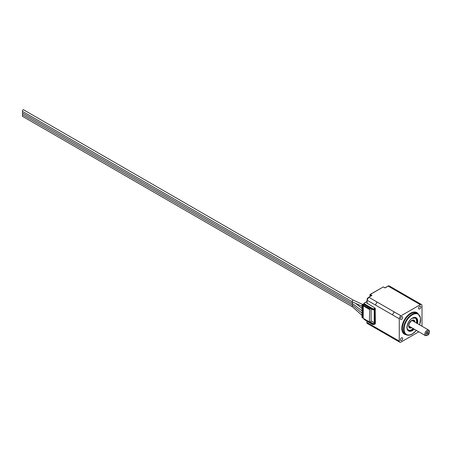 <?xml version="1.0" encoding="UTF-8"?>
<svg xmlns="http://www.w3.org/2000/svg" width="452" height="452" viewBox="0 0 452 452"><rect width="100%" height="100%" fill="white"/><g stroke="black" fill="none" stroke-linecap="round" stroke-linejoin="round"><path stroke-width="0.68" d="M427.694 331.254A2.413 1.396 120 0 0 425.987 334.209A2.413 1.396 120 0 0 427.694 335.198L425.62 335.734A3.215 1.859 -60 0 1 425.518 335.683A3.215 1.859 -60 0 1 425.021 333.107A3.215 1.859 -60 0 1 427.123 330.271A3.215 1.859 -60 0 1 428.733 330.113A3.215 1.859 -60 0 1 429.4 331.587L429.4 332.243A2.413 1.396 120 0 0 427.694 331.254M22.6 111.463A0.966 0.559 -60 0 1 22.453 110.689A0.966 0.559 -60 0 1 23.08 109.836A0.966 0.559 -60 0 1 23.566 109.791L353.396 300.213A0.966 0.559 -60 0 0 352.916 300.264A0.966 0.559 -60 0 0 352.283 301.111A0.966 0.559 -60 0 0 352.43 301.885L22.6 111.463M362.012 315.411L352.43 306.812L22.6 116.384A0.966 0.559 -60 0 1 22.888 114.91M362.012 313.123L352.43 305.168L22.6 114.746A0.966 0.559 -60 0 1 22.888 113.266M362.012 310.829L352.43 303.529L22.6 113.102A0.966 0.559 -60 0 1 22.888 111.627M408.772 325.96A3.215 1.859 120 0 0 409.026 326.163L425.518 335.683M427.694 334.045A1.006 0.582 120 0 0 428.349 333.164A1.006 0.582 120 0 0 428.197 332.356A1.006 0.582 120 0 0 427.694 332.406A1.006 0.582 120 0 0 427.038 333.293A1.006 0.582 120 0 0 427.191 334.096A1.006 0.582 120 0 0 427.694 334.045M419.733 308.931A1.61 0.927 120 0 0 420.784 307.513A1.61 0.927 120 0 0 420.535 306.224A1.61 0.927 120 0 0 419.733 306.303A1.61 0.927 120 0 0 418.682 307.722A1.61 0.927 120 0 0 418.931 309.01A1.61 0.927 120 0 0 419.733 308.931M401.534 319.44A1.61 0.927 120 0 0 402.585 318.022A1.61 0.927 120 0 0 402.337 316.733A1.61 0.927 120 0 0 401.534 316.812A1.61 0.927 120 0 0 400.483 318.225A1.61 0.927 120 0 0 400.732 319.519A1.61 0.927 120 0 0 401.534 319.44M401.534 340.452A1.61 0.927 120 0 0 402.585 339.034A1.61 0.927 120 0 0 402.337 337.746A1.61 0.927 120 0 0 401.534 337.825A1.61 0.927 120 0 0 400.483 339.243A1.61 0.927 120 0 0 400.732 340.531A1.61 0.927 120 0 0 401.534 340.452M369.691 308.931L369.403 321.897L363.261 318.355L363.261 305.88L363.549 305.382L369.691 308.931L370.476 308.479M369.403 309.422L363.261 305.88M370.018 321.875L372.567 323.344A1.22 0.706 0 0 0 374.296 323.344L375.375 323.05L375.205 309.162M375.092 322.886L375.092 323.869M366.843 322.395L375.375 327.316L375.878 328.423L367.346 323.496A2.413 1.396 -60 0 1 366.843 322.395L366.843 321.157M422.01 326.231L422.01 305.648A2.413 1.396 120 0 0 421.507 304.541A2.413 1.396 120 0 0 420.303 304.665L400.964 315.824A2.413 1.396 120 0 0 399.263 318.779L399.263 341.107A2.413 1.396 120 0 0 399.76 342.209A2.413 1.396 120 0 0 400.964 342.091L418.789 331.802M367.007 301.603L364.617 302.981A1.22 0.706 -0 0 0 364.617 303.981L372.567 308.569A1.22 0.706 -0 0 0 374.296 308.569L375.092 308.111L375.092 309.095M375.092 308.111L367.12 303.19M427.694 335.198A2.413 1.396 120 0 0 429.4 332.243M428.733 330.113L412.241 320.592A3.215 1.859 120 0 0 411.941 320.474M374.341 309.648L374.81 309.914L375.375 309.586M371.109 308.846L371.109 320.914L374.239 322.722L374.239 310.241L374.81 309.914L374.81 323.05L375.375 322.722M362.295 304.665L362.696 304.891L362.408 305.382L362.012 305.156L362.295 304.665L363.871 303.75M363.877 304.213L362.696 304.891M364.335 304.93L363.549 305.382M369.403 321.897L369.691 322.061L371.397 321.078L371.109 320.914M363.261 317.699L362.696 318.027L362.012 317.632L362.012 305.156M374.239 310.241L373.522 309.829M362.408 305.382L362.408 317.863M364.109 304.733L362.979 305.382L363.261 317.366M362.979 305.382L363.408 305.631M420.303 304.665L388.161 286.105L385.031 287.913L383.324 286.924L370.244 294.478L371.951 295.461L368.826 297.269L400.964 315.824M374.81 323.05L374.239 322.722M406.184 334.734A12.464 7.198 -60 0 1 402.127 325.626A12.464 7.198 -60 0 1 410.636 313.196A12.464 7.198 -60 0 1 418.241 313.846M416.947 313.095A12.063 6.966 120 0 0 410.919 313.694A12.063 6.966 120 0 0 403.037 324.321A12.063 6.966 120 0 0 404.885 333.988L406.026 334.644A12.063 6.966 -60 0 1 404.173 324.977A12.063 6.966 -60 0 1 412.054 314.349A12.063 6.966 -60 0 1 418.089 313.75L416.947 313.095M419.552 324.813A11.662 6.735 120 0 0 412.337 314.841A11.662 6.735 120 0 0 404.094 329.124A11.662 6.735 120 0 0 412.337 333.881A11.662 6.735 120 0 0 416.337 330.384M413.207 320.27A4.023 2.322 -60 0 1 413.733 321.451M413.071 321.067A3.622 2.091 120 0 0 412.501 320.276M411.682 327.694A4.424 2.554 -60 0 1 408.642 325.785A4.424 2.554 -60 0 1 411.772 320.423A4.424 2.554 -60 0 1 414.896 322.123M414.303 321.779A4.023 2.322 120 0 0 413.495 320.389L411.687 320.604C408.862 323.327 408.128 325.576 409.478 327.35A4.023 2.322 120 0 0 411.083 327.35M414.196 329.146A7.639 4.413 -60 0 1 412.337 330.598A7.639 4.413 -60 0 1 406.936 327.48A7.639 4.413 -60 0 1 412.337 318.123A7.639 4.413 -60 0 1 417.411 323.575M413.687 328.853A7.238 4.181 -60 0 1 412.054 330.107A7.238 4.181 -60 0 1 408.438 330.468C405.41 329.384 407.732 320.564 412.258 318.31L415.676 317.931A7.238 4.181 -60 0 1 416.908 323.282M407.128 328.271A6.836 3.949 120 0 0 411.772 329.615A6.836 3.949 120 0 0 413.179 328.559M416.394 322.988A6.836 3.949 120 0 0 413.117 317.897M352.43 306.812A0.966 0.559 -60 0 1 352.713 305.337M352.43 305.168A0.966 0.559 -60 0 1 352.713 303.693M352.43 303.529A0.966 0.559 -60 0 1 352.718 302.049M368.549 323.378L399.263 341.107M399.263 318.779L367.12 300.224L367.12 303.507M396.415 290.873L397.624 290.755L414.682 300.603L413.478 300.721L415.185 301.71M392.952 338.282L392.438 337.169L377.081 328.305M408.885 326.542A3.622 2.091 120 0 0 409.857 326.643M410.518 327.022A4.023 2.322 -60 0 1 409.229 327.158M375.363 323.355L374.296 324.327A1.22 0.706 180 0 1 372.567 324.327L372.295 323.818L364.346 319.225L364.346 319.581L372.295 324.169A1.61 0.927 0 0 0 374.567 324.169L375.363 323.711M371.273 295.727L369.962 294.97L369.962 296.484M367.007 303.348L367.007 300.066L368.826 297.269A2.413 1.396 120 0 0 367.12 300.224L367.12 299.908A2.028 1.17 -60 0 1 368.549 297.427L371.561 295.557M374.296 309.552A1.22 0.706 180 0 1 372.567 309.552L374.296 309.552M363.9 303.976A1.61 0.927 0 0 0 363.871 304.151A1.61 0.927 0 0 0 364.346 304.806L372.375 309.575L372.295 309.044L364.346 304.45L364.346 304.806L372.295 309.4A1.61 0.927 0 0 0 374.567 309.4L375.363 308.936M375.363 308.58L374.567 309.044L374.488 309.575L375.284 309.111M392.438 314.841L394.144 311.886M375.375 304.993L377.081 302.038M421.507 304.541L414.699 300.614M383.612 287.093L385.036 287.777L387.969 286.088L389.364 285.986A2.413 1.396 120 0 0 388.161 286.105L387.889 286.263M374.296 323.344L374.567 323.818A1.61 0.927 180 0 1 372.295 323.818L372.567 323.344M364.397 319.01L364.346 319.225A1.61 0.927 180 0 1 363.894 318.716M363.9 318.75A1.61 0.927 0 0 0 363.871 318.926A1.61 0.927 0 0 0 364.346 319.581L372.375 324.35L374.488 324.35L375.284 323.886M364.617 303.981L364.346 304.45A1.61 0.927 180 0 1 363.871 303.795L364.617 304.964M374.296 308.569L374.567 309.044A1.61 0.927 180 0 1 372.295 309.044L372.567 308.569M383.053 287.082L370.052 294.461L369.962 296.297M364.617 319.739L363.871 318.705M367.007 300.416L367.346 298.376L368.934 297.077M406.026 334.644C407.8 335.599 409.879 335.407 412.258 334.068L416.405 330.423M386.115 287.156L387.132 286.568M362.012 306.292L352.43 301.885M362.012 308.484L356.165 303.738M362.657 304.456L353.396 300.213M375.878 328.423L399.76 342.209M389.364 285.986L397.624 290.755M419.62 324.852L420.614 318.078L418.089 313.75M367.007 301.473L364.425 302.964L363.871 303.795"/></g></svg>
